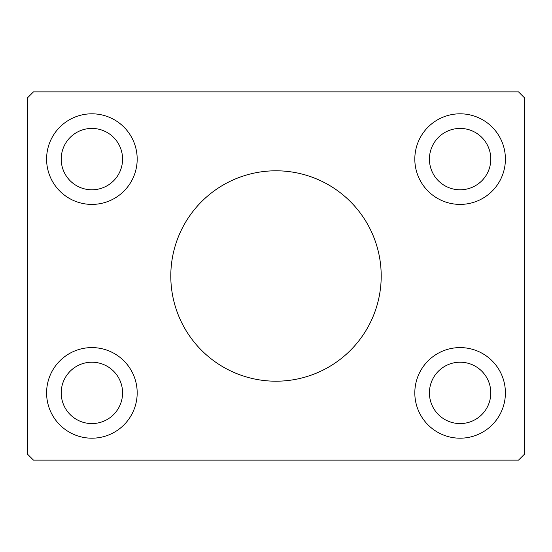 <?xml version="1.0" encoding="UTF-8"?>
<svg xmlns="http://www.w3.org/2000/svg" width="552" height="552" viewBox="0 0 552 552"><rect width="100%" height="100%" fill="white"/><g stroke="black" fill="none" stroke-linecap="round" stroke-linejoin="round"><path stroke-width="0.83" d="M381.204 276A105.204 105.204 0 0 0 276 170.796A105.204 105.204 0 0 0 170.796 276A105.204 105.204 0 0 0 276 381.204A105.204 105.204 0 0 0 381.204 276M122.578 392.893A30.684 30.684 0 0 0 91.894 362.209A30.684 30.684 0 0 0 61.21 392.893A30.684 30.684 0 0 0 91.894 423.577A30.684 30.684 0 0 0 122.578 392.893M61.21 159.107A30.684 30.684 0 0 1 91.894 128.423A30.684 30.684 0 0 1 122.578 159.107A30.684 30.684 0 0 1 91.894 189.791A30.684 30.684 0 0 1 61.21 159.107M490.79 159.107A30.684 30.684 0 0 0 460.106 128.423A30.684 30.684 0 0 0 429.421 159.107A30.684 30.684 0 0 0 460.106 189.791A30.684 30.684 0 0 0 490.79 159.107M429.421 392.893A30.684 30.684 0 0 1 460.106 362.209A30.684 30.684 0 0 1 490.79 392.893A30.684 30.684 0 0 1 460.106 423.577A30.684 30.684 0 0 1 429.421 392.893M505.404 392.893A45.298 45.298 0 0 0 460.106 347.594A45.298 45.298 0 0 0 414.814 392.893A45.298 45.298 0 0 0 460.106 438.191A45.298 45.298 0 0 0 505.404 392.893M414.814 159.107A45.298 45.298 0 0 1 460.106 113.809A45.298 45.298 0 0 1 505.404 159.107A45.298 45.298 0 0 1 460.106 204.406A45.298 45.298 0 0 1 414.814 159.107M137.186 159.107A45.298 45.298 0 0 0 91.894 113.809A45.298 45.298 0 0 0 46.596 159.107A45.298 45.298 0 0 0 91.894 204.406A45.298 45.298 0 0 0 137.186 159.107M46.596 392.893A45.298 45.298 0 0 1 91.894 347.594A45.298 45.298 0 0 1 137.186 392.893A45.298 45.298 0 0 1 91.894 438.191A45.298 45.298 0 0 1 46.596 392.893M518.556 91.894L33.444 91.894L27.6 97.739L27.6 454.261L33.444 460.106L518.556 460.106L524.4 454.261L524.4 97.739L518.556 91.894"/></g></svg>
